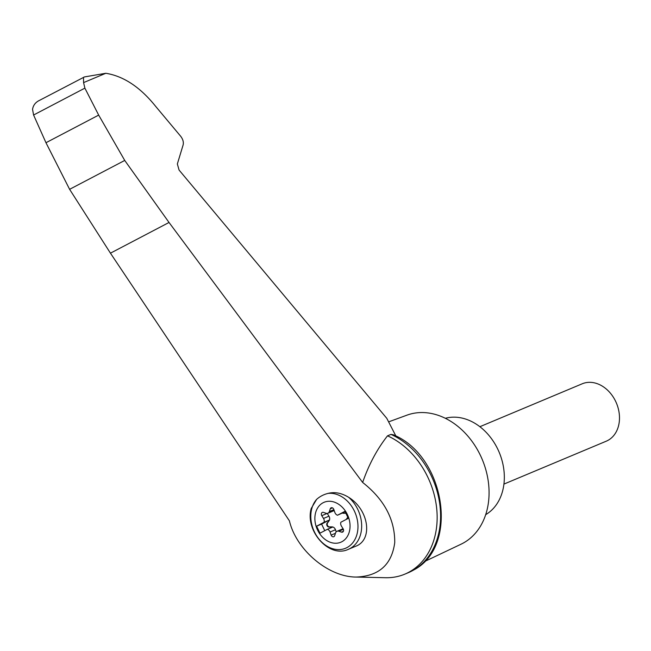 <?xml version="1.0" encoding="UTF-8"?>
<svg xmlns="http://www.w3.org/2000/svg" width="651" height="651" viewBox="0 0 651 651"><rect width="100%" height="100%" fill="white"/><g stroke="black" fill="none" stroke-linecap="round" stroke-linejoin="round"><path stroke-width="0.98" d="M289.402 520.833C296.286 550.014 328.389 577.055 356.154 577.055C378.923 576.168 391.788 564.669 394.742 542.56C394.897 519.433 384.196 499.398 362.648 482.448L169.032 222.471L124.732 160.439L69.608 189.319L110.45 253.174L289.402 520.833M356.154 577.055L385.538 577.722A75.841 58.769 -112.7 0 0 404.857 574.133A75.841 58.769 -112.7 0 0 436.463 506.527A75.841 58.769 -112.7 0 0 387.516 435.836C377.051 449.182 368.759 464.716 362.648 482.448M39.931 100.164C35.691 102.061 33.225 105.12 32.55 109.352L33.583 115.015L45.969 142.724L69.608 189.319M124.732 160.439L98.675 115.105L84.882 88.137L83.588 82.604L83.491 77.347L84.467 76.924L105.828 73.278C123.641 76.151 140.25 87.169 155.63 106.333L180.661 136.246C182.947 139.224 183.769 142.13 183.118 144.961L177.349 163.962L179.074 170.057L386.792 418.333L395.898 436.048M317.574 530.052A21.654 16.78 67.3 0 1 327.746 501.343A21.654 16.78 67.3 0 1 348.871 518.359A21.654 16.78 67.3 0 1 340.359 542.413A21.654 16.78 67.3 0 1 317.574 530.052M334.883 512.492A3.89 3.011 -112.7 0 0 337.503 515.226L344.94 511.328L348.318 518.334L340.872 522.232A3.89 3.011 -112.7 0 0 341.417 526.065L343.134 528.824A3.89 3.011 -112.7 0 0 342.467 528.994L337.023 531.273A3.89 3.011 -112.7 0 0 335.55 532.957L334.647 535.716A2.335 1.807 -112.7 0 1 333.768 536.725A2.335 1.807 -112.7 0 1 331.139 535.114L330.041 532.022A3.89 3.011 -112.7 0 0 327.412 529.287L319.975 533.185L316.606 526.179L324.043 522.281A3.89 3.011 -112.7 0 0 323.506 518.448L321.781 515.682A2.335 1.807 -112.7 0 1 322.335 512.41A2.335 1.807 -112.7 0 1 323.425 512.386L326.078 513.273A3.89 3.011 -112.7 0 0 327.901 513.24A3.89 3.011 -112.7 0 0 329.365 511.548L330.269 508.797A2.335 1.807 -112.7 0 1 331.156 507.788A2.335 1.807 -112.7 0 1 333.784 509.399L334.883 512.492M343.386 529.336L338.845 531.24L341.498 532.127A2.335 1.807 -112.7 0 0 342.589 532.103A2.335 1.807 -112.7 0 0 343.134 528.824M338.845 531.24A3.89 3.011 -112.7 0 0 337.023 531.273M348.423 549.298C329.284 558.599 304.741 530.842 311.227 508.431L316.606 499.407A41.949 31.858 43.9 0 1 328.055 493.401C334.72 491.7 341.58 493.002 348.643 497.299C368.954 509.79 373.235 539.931 355.609 546.287L348.423 549.298A31.11 24.111 67.3 0 0 361.671 526.211A31.11 24.111 67.3 0 0 348.643 497.299M424.379 561.618L461.054 544.195A70.007 54.245 -112.7 0 0 480.324 455.212A70.007 54.245 -112.7 0 0 406.956 415.159L388.606 421.872M39.247 100.506L84.467 76.924M84.882 88.137L33.583 115.015M98.675 115.105L45.969 142.724M404.857 574.133L408.299 572.693A75.841 58.769 -112.7 0 0 413.613 570.04A75.841 58.769 -112.7 0 0 439.36 501.368A75.841 58.769 -112.7 0 0 390.966 434.396L387.516 435.836M390.966 434.396L393.277 434.77C444.836 455.659 459.777 546.287 413.613 570.04M485.719 514.632A52.503 40.688 -112.7 0 0 497.771 449.166A52.503 40.688 -112.7 0 0 445.325 418.3M479.868 426.706L582.189 383.805A31.11 24.111 67.3 0 1 616.456 403.181A31.11 24.111 67.3 0 1 606.252 441.191L503.931 484.092M327.901 513.24L333.336 510.954A3.89 3.011 -112.7 0 0 334.142 510.4M321.781 515.682L327.209 513.411L328.95 516.17L323.506 518.448M336.217 531.826L335.477 529.743A3.89 3.011 -112.7 0 0 332.043 526.871L329.414 526.862A2.335 1.807 -112.7 0 1 327.477 525.438A2.335 1.807 -112.7 0 1 327.543 522.965L329.097 520.759A3.89 3.011 -112.7 0 0 328.95 516.17M329.097 520.759L327.087 523.152A2.335 1.807 -112.7 0 0 327.022 525.626A2.335 1.807 -112.7 0 0 328.958 527.05L331.587 527.066A3.89 3.011 -112.7 0 1 332.401 527.196L327.412 529.287M328.641 520.946A3.89 3.011 -112.7 0 0 329.032 520.19L324.043 522.281M345.144 511.743L337.503 515.226M342.491 513.134A3.89 3.011 -112.7 0 0 343.305 513.265L345.884 513.281M346.21 519.433A3.89 3.011 -112.7 0 1 346.251 519.376L347.78 517.22M329.032 520.19L321.594 524.088L324.759 530.671M321.594 524.088L316.606 526.179M328.055 493.401A29.043 22.5 67.3 0 1 357.936 528.14A29.043 22.5 67.3 0 1 325.459 545.164A29.043 22.5 67.3 0 1 316.606 499.407M83.588 82.604L105.828 73.278M169.032 222.471L110.45 253.174M335.436 533.315L331.139 535.114M335.477 529.743L330.041 532.022M332.043 526.871L331.587 527.066M329.414 526.862L328.958 527.05M327.543 522.965L327.087 523.152M333.873 509.66L329.365 511.548M332.49 507.87L330.269 508.797M343.37 531.338L341.498 532.127"/></g></svg>
